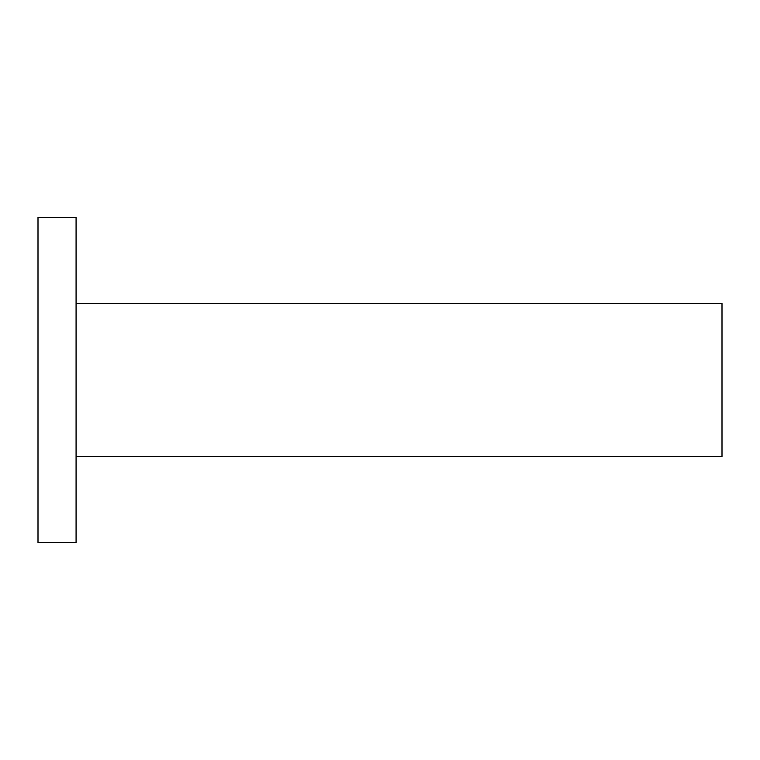 <?xml version="1.0" encoding="UTF-8"?>
<svg xmlns="http://www.w3.org/2000/svg" width="760" height="760" viewBox="0 0 760 760"><rect width="100%" height="100%" fill="white"/><g stroke="black" fill="none" stroke-linecap="round" stroke-linejoin="round"><path stroke-width="1.14" d="M76.076 522.718L76.076 217.369L38 217.369L38 542.63L76.076 542.63L76.076 522.718M76.076 456.532L722 456.532L722 303.468L76.076 303.468"/></g></svg>
